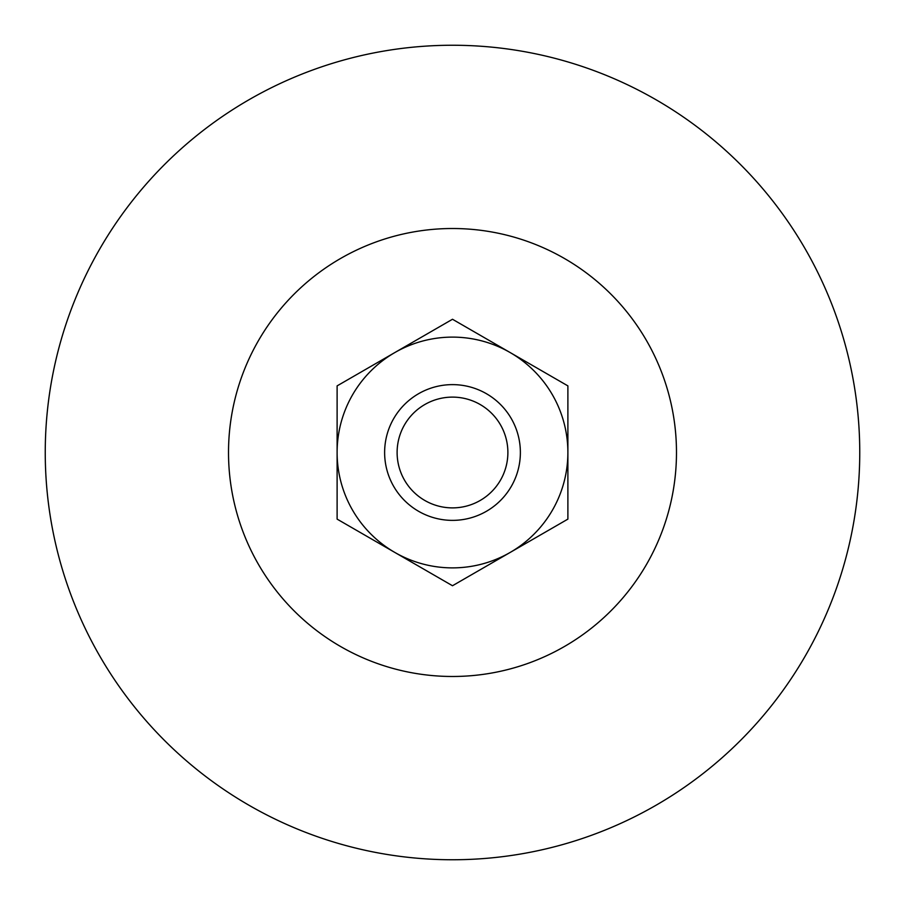 <?xml version="1.0" encoding="UTF-8"?>
<svg xmlns="http://www.w3.org/2000/svg" width="905" height="905" viewBox="0 0 905 905"><rect width="100%" height="100%" fill="white"/><g stroke="black" fill="none" stroke-linecap="round" stroke-linejoin="round"><path stroke-width="1.36" d="M452.5 585.739L337.113 519.119L337.113 452.5A115.388 115.388 0 0 1 510.194 352.577L567.888 385.881L567.888 519.119L510.194 552.423A115.388 115.388 0 0 1 337.113 452.5L337.113 385.881L452.5 319.261L510.194 352.577A115.388 115.388 0 0 1 510.194 552.423L452.5 585.739M452.5 384.625A67.875 67.875 0 0 1 511.28 486.438A67.875 67.875 0 0 1 393.72 486.438A67.875 67.875 0 0 1 452.5 384.625M452.5 397.114A55.386 55.386 0 0 1 500.465 480.193A55.386 55.386 0 0 1 404.535 480.193A55.386 55.386 0 0 1 452.5 397.114M452.5 45.25A407.25 407.25 0 0 1 805.19 656.125A407.25 407.25 0 0 1 99.81 656.125A407.25 407.25 0 0 1 452.5 45.25M452.5 228.513A223.988 223.988 0 0 1 646.475 564.494A223.988 223.988 0 0 1 258.525 564.494A223.988 223.988 0 0 1 452.5 228.513"/></g></svg>
